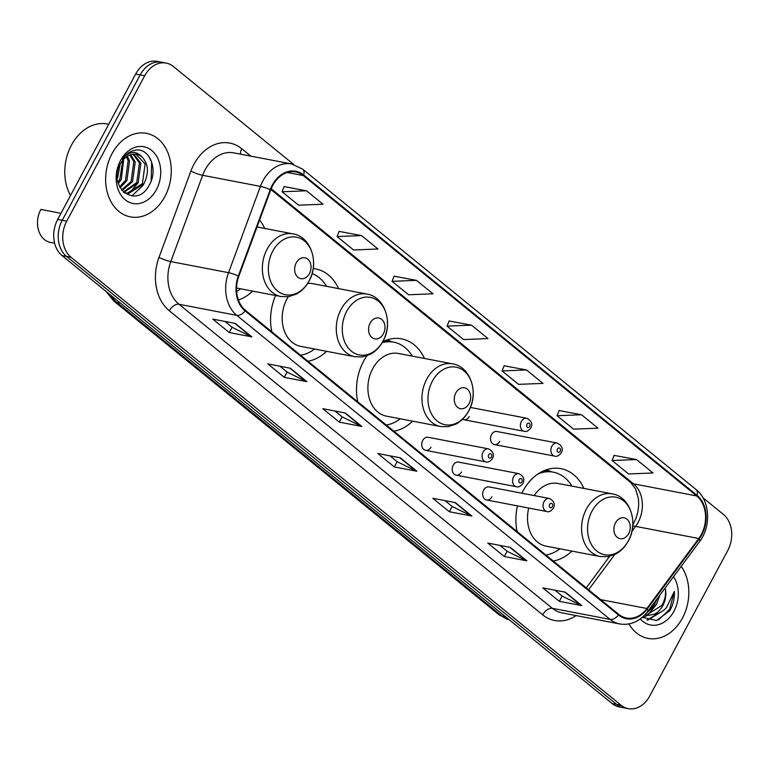 <?xml version="1.0" encoding="UTF-8"?>
<svg xmlns="http://www.w3.org/2000/svg" width="770" height="770" viewBox="0 0 770 770"><rect width="100%" height="100%" fill="white"/><g stroke="black" fill="none" stroke-linecap="round" stroke-linejoin="round"><path stroke-width="1.16" d="M583.91 488.421A46.98 35.776 100.9 0 0 560.964 468.68A46.98 35.776 100.9 0 0 522.965 491.077A46.98 35.776 100.9 0 0 521.877 493.204M517.44 505.89A46.98 35.776 100.9 0 0 517.171 531.627M553.264 561.032A46.98 35.776 100.9 0 0 571.889 551.099M366.944 355.759A46.98 35.776 100.9 0 0 363.565 361.255A46.98 35.776 100.9 0 0 357.771 401.815M393.874 431.21A46.98 35.776 100.9 0 0 412.614 421.171M275.612 295.516A46.98 35.776 100.9 0 0 271.858 331.841M307.962 361.245A46.98 35.776 100.9 0 0 326.586 351.312M238.392 299.954A46.98 35.776 100.9 0 0 252.656 291.108M425.598 450.334L485.976 461.913A6.651 5.063 -79.1 0 1 483.098 452.019A6.651 5.063 -79.1 0 1 488.478 448.852L428.101 437.273A6.651 5.063 100.9 0 0 422.73 440.44A6.651 5.063 100.9 0 0 425.598 450.334A6.651 5.063 100.9 0 0 430.979 447.168M456.071 475.148L516.439 486.727A6.651 5.063 -79.1 0 1 513.571 476.842A6.651 5.063 -79.1 0 1 518.951 473.666L458.574 462.096A6.651 5.063 100.9 0 0 453.203 465.263A6.651 5.063 100.9 0 0 456.071 475.148A6.651 5.063 100.9 0 0 461.451 471.981M486.544 499.961L546.912 511.54A6.651 5.063 -79.1 0 1 544.043 501.655A6.651 5.063 -79.1 0 1 549.414 498.488L489.046 486.909A6.651 5.063 100.9 0 0 483.675 490.076A6.651 5.063 100.9 0 0 486.544 499.961A6.651 5.063 100.9 0 0 491.924 496.794M494.369 444.55L554.737 456.129A6.651 5.063 -79.1 0 1 551.869 446.234A6.651 5.063 -79.1 0 1 557.239 443.068L496.871 431.489A6.651 5.063 100.9 0 0 491.501 434.665A6.651 5.063 100.9 0 0 494.369 444.55A6.651 5.063 100.9 0 0 499.749 441.383M462.587 419.226A6.651 5.063 100.9 0 0 463.896 419.737A6.651 5.063 100.9 0 0 469.276 416.56M338.598 288.635A46.98 35.776 100.9 0 0 315.652 268.894A46.98 35.776 100.9 0 0 313.188 268.538M424.443 358.454A46.98 35.776 100.9 0 0 401.565 338.858A46.98 35.776 100.9 0 0 382.748 341.707M264.678 228.43A46.98 35.776 100.9 0 0 259.606 220.018M293.649 164.434L173.375 66.49A26.594 20.251 100.9 0 0 166.205 63.082L157.176 61.359A26.594 20.251 100.9 0 0 135.664 74.035L57.712 219.412A26.594 20.251 100.9 0 0 62.033 255.573L612.063 703.51A26.594 20.251 100.9 0 0 619.234 706.918L623.748 707.784A26.594 20.251 100.9 0 1 616.577 704.377A26.594 20.251 100.9 0 0 623.748 707.784L628.262 708.641A26.594 20.251 100.9 0 0 649.764 695.965L727.717 550.588A26.594 20.251 100.9 0 0 723.396 514.427L702.952 497.776M166.205 63.082A26.594 20.251 100.9 0 0 144.693 75.768L66.74 221.144L62.226 220.278A26.594 20.251 100.9 0 0 66.547 256.429L616.577 704.377L66.547 256.429A26.594 20.251 100.9 0 1 62.226 220.278L140.178 74.902L62.226 220.278L57.712 219.412M161.69 62.216A26.594 20.251 100.9 0 0 140.178 74.902A26.594 20.251 100.9 0 1 161.69 62.216M112.045 153.605A42.543 32.398 100.9 0 0 130.428 216.89A42.543 32.398 100.9 0 0 164.847 196.61A42.543 32.398 100.9 0 0 146.454 133.326A42.543 32.398 100.9 0 0 112.045 153.605A42.543 32.398 100.9 0 0 130.428 216.89A42.543 32.398 100.9 0 0 164.847 196.61A42.543 32.398 100.9 0 0 146.454 133.326A42.543 32.398 100.9 0 0 112.045 153.605M628.975 623.95A42.543 32.398 100.9 0 0 648.003 638.407A42.543 32.398 100.9 0 0 682.422 618.127A42.543 32.398 100.9 0 0 681.171 566.364A42.543 32.398 100.9 0 1 682.422 618.127A42.543 32.398 100.9 0 1 648.003 638.407A42.543 32.398 100.9 0 1 628.975 623.95M272.724 185.474A28.365 21.599 -79.1 0 1 295.67 171.951A28.365 21.599 -79.1 0 1 303.322 175.579L696.696 495.947A28.365 21.599 -79.1 0 1 698.785 538.5L646.877 608.493A28.365 21.599 -79.1 0 1 626.453 618.031A28.365 21.599 -79.1 0 1 618.801 614.402L245.447 310.329A28.365 21.599 -79.1 0 1 238.844 276.189L270.742 189.901A28.365 21.599 -79.1 0 1 272.724 185.474M272.282 185.118A29.077 22.137 100.9 0 0 270.251 189.651L238.353 275.949A29.077 22.137 100.9 0 0 245.12 310.936L618.474 615.009A29.077 22.137 100.9 0 0 647.252 608.954L699.16 538.962A29.077 22.137 100.9 0 0 697.023 495.341L303.64 174.973A29.077 22.137 100.9 0 0 272.282 185.118M636.511 459.546L612.092 460.518L628.59 473.954L653.008 472.982L636.511 459.546L614.123 455.368M581.504 414.751L557.085 415.723L573.583 429.159L598.011 428.187L581.504 414.751L559.116 410.574M526.507 369.956L502.088 370.928L518.585 384.365L543.004 383.393L526.507 369.956L504.119 365.779M306.489 190.777L282.07 191.749L298.577 205.186L322.996 204.214L306.489 190.777L284.111 186.6M361.496 235.572L337.077 236.544L353.574 249.981L377.993 249.008L361.496 235.572L339.108 231.395M416.503 280.367L392.074 281.339L408.581 294.775L433 293.803L416.503 280.367L394.115 276.189M471.5 325.161L447.081 326.133L463.579 339.57L487.997 338.598L471.5 325.161L449.112 320.984M66.74 221.144A26.594 20.251 100.9 0 0 71.061 257.296L621.092 705.243A26.594 20.251 100.9 0 0 628.262 708.641M526.872 560.849L504.302 556.518L487.805 543.081L510.375 547.412L526.872 560.849A7.094 4.254 -50.8 0 1 526.141 560.608L509.798 547.297M581.879 605.644L559.309 601.312L542.812 587.876L565.372 592.207L581.879 605.644A7.094 4.254 -50.8 0 1 581.138 605.403L564.805 592.091M361.871 426.464L339.3 422.133L322.794 408.697L345.364 413.028L361.871 426.464A7.094 4.254 -50.8 0 1 361.13 426.224L344.796 412.913M306.864 381.67L284.294 377.339L267.796 363.902L290.367 368.233L306.864 381.67A7.094 4.254 -50.8 0 1 306.133 381.429L289.789 368.118M251.867 336.875L229.296 332.544L212.79 319.107L235.36 323.439L251.867 336.875A7.094 4.254 -50.8 0 1 251.126 336.634L234.792 323.323M471.875 516.054L449.305 511.723L432.807 498.286L455.368 502.618L471.875 516.054A7.094 4.254 -50.8 0 1 471.134 515.813L454.8 502.502M416.868 471.259L394.298 466.928L377.8 453.492L400.371 457.823L416.868 471.259A7.094 4.254 -50.8 0 1 416.137 471.019L399.794 457.707M394.298 466.928L397.128 461.663M389.957 455.821L397.214 461.731L416.137 471.019M449.305 511.723L452.125 506.458M444.964 500.615L452.221 506.525L471.134 515.813M229.296 332.544L232.117 327.279M224.956 321.436L232.203 327.346L251.126 336.634M284.294 377.339L287.123 372.074M279.953 366.231L287.21 372.141L306.133 381.429M339.3 422.133L342.121 416.868M334.96 411.026L342.217 416.936L361.13 426.224M559.309 601.312L562.139 596.047M554.968 590.205L562.225 596.115L581.138 605.403M504.302 556.518L507.132 551.253M499.961 545.41L507.218 551.32L526.141 560.608M447.081 326.133L449.16 320.878M392.074 281.339L394.153 276.083M337.077 236.544L339.156 231.289M282.07 191.749L284.149 186.494M502.088 370.928L504.157 365.673M557.085 415.723L559.164 410.468M612.092 460.518L614.162 455.262M108.724 124.278L107.3 124.009A44.323 33.755 100.9 0 0 71.446 145.135A44.323 33.755 100.9 0 0 70.513 195.542M123.72 159.207L121.256 179.554L118.301 183.52M122.738 160.324L119.85 179.285L117.916 182.066M127.329 156.233L129.572 160.93L126.896 180.632L120.101 187.793M126.463 156.81L128.157 160.66L125.491 180.363L119.629 186.898M130.659 154.712L135.212 162.008L132.546 181.72L122.026 190.613M129.851 154.991L133.807 161.738L131.131 181.451L121.554 190.017M133.787 154.154L140.852 163.096L138.186 182.798L123.797 192.375M133.017 154.212L139.447 162.826L136.771 182.528L123.354 192.038M141.978 156.907A20.039 15.256 100.9 0 0 136.579 154.347A20.039 15.256 100.9 0 0 120.37 163.894C107.02 187.004 136.242 209.633 148.764 185.917C158.947 170.411 149.621 147.311 135.395 150.16C130.245 151.084 125.847 154.096 122.209 159.188C129.225 151.055 135.809 150.294 141.978 156.907C148.514 163.981 149.13 172.971 143.826 183.886L128.725 193.463L123.643 192.308M136.03 154.25L145.087 163.904L142.412 183.606L127.31 193.193L125.866 193.077M125.154 192.962L124.114 192.721M120.515 160.497A28.904 22.012 100.9 0 0 125.202 199.796A28.904 22.012 100.9 0 0 156.377 189.709A28.904 22.012 100.9 0 0 151.68 150.419A28.904 22.012 100.9 0 0 120.515 160.497M120.072 164.462L117.608 178.072M148.533 155.954L151.651 162.172L151.161 180.921M143.846 183.838L142.922 185.56L131.766 195.975M138.205 182.76L129.427 193.068M309.444 273.619A10.636 8.104 100.9 0 0 307.711 259.153A10.636 8.104 100.9 0 0 296.238 262.868A10.636 8.104 100.9 0 0 297.971 277.325A10.636 8.104 100.9 0 0 309.444 273.619M236.65 291.474A42.1 32.061 100.9 0 0 240.644 288.808M60.994 213.309L40.839 209.44A22.157 16.873 100.9 0 0 50.416 242.406L54.632 243.214M383.364 333.824A10.636 8.104 100.9 0 0 381.641 319.358A10.636 8.104 100.9 0 0 370.168 323.073A10.636 8.104 100.9 0 0 371.891 337.53A10.636 8.104 100.9 0 0 383.364 333.824M288.269 296.719A31.907 24.303 100.9 0 0 286.998 298.904A31.907 24.303 100.9 0 0 300.791 346.375L354.874 356.741A31.907 24.303 100.9 0 1 341.091 309.28A31.907 24.303 100.9 0 1 366.895 294.063L312.812 283.687A31.907 24.303 100.9 0 0 307.673 283.427M326.586 286.334A42.1 32.061 100.9 0 0 312.1 273.562M300.57 355.23A42.1 32.061 100.9 0 0 314.564 349.012M469.065 403.615A10.636 8.104 100.9 0 0 467.332 389.148A10.636 8.104 100.9 0 0 455.859 392.864A10.636 8.104 100.9 0 0 457.592 407.32A10.636 8.104 100.9 0 0 469.065 403.615M452.587 363.854L398.504 353.478A31.907 24.303 100.9 0 0 372.699 368.695A31.907 24.303 100.9 0 0 386.492 416.156L440.575 426.532L448.13 426.676L455.936 424.106C461.269 421.238 465.523 416.878 468.689 411.026C479.142 393.027 470.614 366.51 452.587 363.854A31.907 24.303 100.9 0 0 426.782 379.061A31.907 24.303 100.9 0 0 440.575 426.532M412.277 356.125A42.1 32.061 100.9 0 0 393.653 342.169A42.1 32.061 100.9 0 0 382.199 342.66M393.653 342.169L391.401 341.736A42.1 32.061 100.9 0 0 382.998 341.582M386.271 425.021A42.1 32.061 100.9 0 0 400.265 418.803M628.676 533.61A10.636 8.104 100.9 0 0 626.953 519.144A10.636 8.104 100.9 0 0 615.48 522.859A10.636 8.104 100.9 0 0 617.203 537.316A10.636 8.104 100.9 0 0 628.676 533.61M528.73 508.056A31.907 24.303 100.9 0 0 546.103 546.151L600.186 556.527A31.907 24.303 100.9 0 1 586.394 509.057A31.907 24.303 100.9 0 1 612.208 493.849L558.125 483.473A31.907 24.303 100.9 0 0 534.188 495.562M571.898 486.12A42.1 32.061 100.9 0 0 553.274 472.164A42.1 32.061 100.9 0 0 537.816 474.06M553.274 472.164L551.012 471.731A42.1 32.061 100.9 0 0 541.753 471.721M545.882 555.016A42.1 32.061 100.9 0 0 559.877 548.798M659.909 595.046L656.444 604.45L646.482 613.064M657.079 598.848L654.654 604.104L648.042 611.043M642.392 617.271L656.56 620.514L669.756 610.754L670.468 609.494C673.432 603.844 674.722 597.809 674.327 591.389L666.57 607.54C663.028 611.457 658.841 613.709 654.009 614.296A20.039 15.256 100.9 0 0 662.806 605.672A20.039 15.256 100.9 0 0 665.453 589.243C666.012 595.018 664.799 600.427 661.825 605.48L646.463 615.009L645.173 614.912M654.009 614.296L648.253 615.355L644.913 614.845M640.313 618.926A28.904 22.012 100.9 0 0 673.952 611.226A28.904 22.012 100.9 0 0 673.529 576.672M674.327 591.389L669.631 609.33L658.543 619.908M658.571 613.18L647.098 620.023M656.483 604.392L647.84 614.98M647.387 615.307L642.94 617.713M660.323 612.4L647.743 620.254M62.033 255.573L71.061 257.296M135.664 74.035L144.693 75.768M612.063 703.51L621.092 705.243M110.764 295.257A35.459 26.998 100.9 0 0 116.857 302.418L120.389 303.091M509.663 620.12L498.816 614.595L113.777 301.012A17.729 10.626 -50.8 0 0 116.857 302.418L501.896 615.99L505.428 616.674M498.816 614.595A17.729 10.626 -50.8 0 0 501.896 615.99A35.459 26.998 100.9 0 0 509.625 620.091M698.785 538.5L635.587 526.382A28.365 21.599 100.9 0 0 638.109 522.397A28.365 21.599 100.9 0 0 633.508 483.829L271.184 188.756M631.891 531.377L635.587 526.382A15.958 5.525 -143.4 0 0 632.68 526.324M303.322 175.579L287.22 172.49M576.172 615.605A44.323 33.755 -79.1 0 1 542.657 614.826L169.304 310.762A8.865 5.313 -50.8 0 1 179.006 304.275L236.775 315.353A35.459 26.998 -79.1 0 1 228.536 272.676L260.424 186.379A35.459 26.998 -79.1 0 1 262.907 180.854A35.459 26.998 -79.1 0 1 291.589 163.952L233.81 152.874A35.459 26.998 100.9 0 0 205.138 169.775A35.459 26.998 100.9 0 0 202.645 175.3L170.757 261.598A35.459 26.998 100.9 0 0 179.006 304.275L552.36 608.338A35.459 26.998 100.9 0 0 561.927 612.872L619.706 623.95A35.459 26.998 -79.1 0 1 610.138 619.417L236.775 315.353A8.865 5.313 -50.8 0 0 245.12 310.936M270.251 189.651A8.865 1.222 20.3 0 0 260.424 186.379L202.645 175.3A8.865 1.222 -159.7 0 1 190.883 171.123A44.323 33.755 -79.1 0 1 241.79 148.745L250.866 156.137M618.474 615.009A8.865 5.313 129.2 0 1 610.138 619.417L552.36 608.338A8.865 5.313 -50.8 0 0 542.657 614.826M647.252 608.954A8.865 3.07 36.6 0 1 647.637 611.592L699.545 541.599C711.47 526.285 710.007 500.211 696.061 489.547L302.687 169.179A8.865 5.313 129.2 0 1 303.64 174.973M169.304 310.762A44.323 33.755 -79.1 0 1 158.995 257.421A8.865 1.222 -159.7 0 0 170.757 261.598L228.536 272.676A8.865 1.222 20.3 0 1 238.353 275.949M699.16 538.962A8.865 3.07 36.6 0 1 699.545 541.599M697.023 495.341A8.865 5.313 -50.8 0 0 696.061 489.547M158.995 257.421L190.883 171.123M241.79 148.745A8.865 5.313 -50.8 0 0 240.529 154.154M646.877 608.493L600.677 599.638M588.569 589.782L614.729 554.515M696.696 495.947L633.508 483.829A15.958 9.567 -50.8 0 1 630.736 482.578L270.886 189.507M309.145 280.781A29.318 22.32 100.9 0 0 304.381 240.923A29.318 22.32 100.9 0 0 272.763 251.145A29.318 22.32 100.9 0 0 277.527 291.002A29.318 22.32 100.9 0 0 309.145 280.781M292.975 233.859A31.907 24.303 100.9 0 0 267.161 249.076A31.907 24.303 100.9 0 0 280.954 296.537L288.519 296.691L296.315 294.111C301.647 291.243 305.902 286.883 309.078 281.031C319.531 263.032 310.993 236.515 292.975 233.859L257.036 226.967M383.065 340.985A29.318 22.32 100.9 0 0 378.301 301.128A29.318 22.32 100.9 0 0 346.683 311.35A29.318 22.32 100.9 0 0 351.447 351.207A29.318 22.32 100.9 0 0 383.065 340.985M468.757 410.766A29.318 22.32 100.9 0 0 464.002 370.919A29.318 22.32 100.9 0 0 432.384 381.14A29.318 22.32 100.9 0 0 437.148 420.998A29.318 22.32 100.9 0 0 468.757 410.766M391.699 341.793A42.504 32.369 100.9 0 0 385.895 340.33M628.378 540.761A29.318 22.32 100.9 0 0 623.613 500.914A29.318 22.32 100.9 0 0 591.995 511.136A29.318 22.32 100.9 0 0 596.76 550.993A29.318 22.32 100.9 0 0 628.378 540.761M551.32 471.789A42.504 32.369 100.9 0 0 544.987 470.268M463.896 419.737L524.264 431.306A6.651 5.063 -79.1 0 1 521.396 421.421A6.651 5.063 -79.1 0 1 526.776 418.254L470.374 407.436M526.969 424.203A2.214 1.684 100.9 0 0 527.325 427.215A2.214 1.684 100.9 0 0 529.721 426.445A2.214 1.684 100.9 0 0 529.356 423.433A2.214 1.684 100.9 0 0 526.969 424.203M557.442 449.016A2.214 1.684 100.9 0 0 557.798 452.029A2.214 1.684 100.9 0 0 560.185 451.258A2.214 1.684 100.9 0 0 559.828 448.246A2.214 1.684 100.9 0 0 557.442 449.016M491.424 457.043A2.214 1.684 100.9 0 0 491.058 454.031A2.214 1.684 100.9 0 0 488.671 454.8A2.214 1.684 100.9 0 0 489.027 457.813A2.214 1.684 100.9 0 0 491.424 457.043M521.896 481.856A2.214 1.684 100.9 0 0 521.531 478.844A2.214 1.684 100.9 0 0 519.144 479.614A2.214 1.684 100.9 0 0 519.5 482.626A2.214 1.684 100.9 0 0 521.896 481.856M552.36 506.67A2.214 1.684 100.9 0 0 552.003 503.657A2.214 1.684 100.9 0 0 549.616 504.437A2.214 1.684 100.9 0 0 549.972 507.449A2.214 1.684 100.9 0 0 552.36 506.67M113.777 301.012L105.856 291.253M630.736 482.578L635.548 488.844L638.417 498.604L638.734 504.379L638.022 511.261L636.049 518.297L632.776 524.947M619.706 623.95C630.611 625.567 639.918 621.448 647.637 611.592M302.687 169.179L291.589 163.952M586.24 587.885L609.657 556.306M236.573 288.028L280.954 296.537M366.895 294.063C384.923 296.719 393.451 323.236 382.998 341.235C379.831 347.087 375.577 351.447 370.245 354.315L362.439 356.895L354.874 356.741M391.815 341.822L387.31 339.839M612.208 493.849C630.226 496.506 638.763 523.023 628.31 541.021C625.144 546.873 620.889 551.233 615.548 554.102L607.751 556.672L600.186 556.527M551.435 471.817L546.594 469.69M644.875 614.893L646.068 615.115M524.264 431.306C526.189 432.066 528.364 430.959 530.8 427.995C532.936 424.126 531.589 420.872 526.776 418.254M554.737 456.129C556.652 456.88 558.837 455.782 561.272 452.808C563.409 448.939 562.062 445.686 557.239 443.068M488.478 448.852C493.031 451.249 494.378 454.493 492.502 458.593C490.067 461.567 487.891 462.664 485.976 461.913M518.951 473.666C523.504 476.062 524.851 479.306 522.974 483.416C520.539 486.38 518.364 487.487 516.439 486.727M549.414 498.488C553.976 500.875 555.324 504.129 553.447 508.229C551.012 511.193 548.827 512.3 546.912 511.54"/></g></svg>
